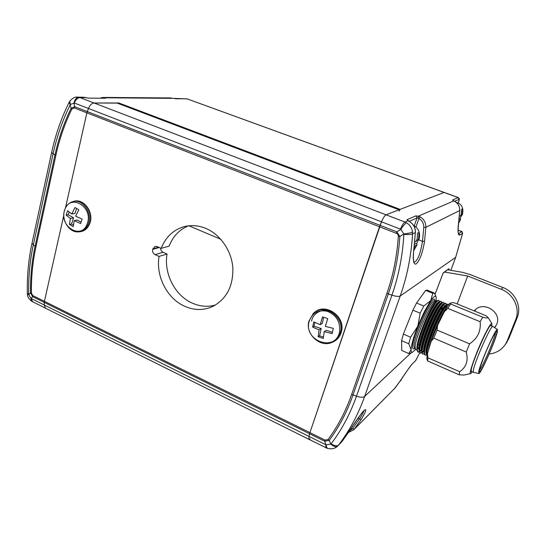 <?xml version="1.0" encoding="UTF-8"?>
<svg xmlns="http://www.w3.org/2000/svg" width="546" height="546" viewBox="0 0 546 546"><rect width="100%" height="100%" fill="white"/><g stroke="black" fill="none" stroke-linecap="round" stroke-linejoin="round"><path stroke-width="0.82" d="M454.859 201.515L452.545 199.993L458.135 197.57L444.089 192.458L400.122 209.384L399.126 211.111M118.127 103.412L118.823 102.976L400.122 209.384M186.602 98.799L175.901 98.771L173.621 98.348L187.251 98.915L444.089 192.458L386.036 214.81C384.698 215.54 383.183 217.874 381.49 221.819L379.518 226.767L86.889 112.851L65.438 208.026L86.889 112.851L88.479 108.483C89.967 105.05 91.837 103.228 94.083 103.003L118.823 102.976M458.114 230.125L461.711 231.716L458.831 233.435L458.347 233.251M398.314 236.432C398.389 234.923 397.727 233.886 396.328 233.313L396.867 231.873L399.849 236.555C398.498 256.668 394.656 275.805 388.308 293.98L353.003 395.011C347.072 411.834 339.148 426.952 329.245 440.369L330.815 444.13L331.081 443.837C341.714 429.852 350.17 413.977 356.47 396.212L351.638 394.458L386.875 293.448C393.168 275.396 396.976 256.395 398.314 236.432L399.849 236.555L403.849 233.981L400.86 229.347C403.201 225.669 405.105 223.498 406.565 222.829C409.998 224.959 411.984 228.023 412.523 232.03L412.564 233.9C411.268 255.685 407.145 276.385 400.211 296L455.63 257.371L462.605 233.319L459.739 235.067C457.848 235.422 457.541 230.501 458.817 220.304L459.718 210.538L425.853 227.32L424.556 241.366C422.529 253.242 419.69 260.797 416.038 264.018C413.254 264.769 412.592 259.138 414.052 247.126L414.073 246.976M399.119 209.8L386.036 214.81C384.698 215.54 383.183 217.874 381.49 221.819L309.93 432.623L308.947 436.37L308.981 439.339L310.108 438.861M396.328 233.313L379.518 226.767L309.93 432.623L325.034 440.09L328.078 439.51L329.245 440.369L324.686 441.236L309.596 433.763L308.947 436.37L308.981 439.339L327.177 448.293C331.442 449.358 334.841 448.71 337.36 446.341L341.83 441.769L348.921 431.756C354.852 422.351 359.869 415.253 363.97 410.455C367.165 408.101 366.236 411.104 361.186 419.471L354.293 429.183L395.065 388.008L400.082 381.122C405.33 373.123 409.452 367.342 412.435 363.779L415.765 360.497L419.785 352.641M414.018 262.264C417.533 261.131 420.359 254.156 422.502 241.339L418.734 239.878M458.435 233.572L458.831 233.435L459.739 235.067M349.46 430.944L352.566 428.678L359.411 419.021C362.128 414.98 363.609 412.196 363.848 410.66M386.875 293.448L391.919 295.181C396.014 296.458 398.778 296.731 400.211 296L364.653 396.437C363.131 397.543 360.401 397.468 356.47 396.212L391.919 295.181C398.648 275.989 402.627 255.746 403.863 234.452L403.849 233.981C408.224 233.449 411.118 232.794 412.523 232.03M45.55 308.231L44.171 304.948L325.894 444.778L330.815 444.13C333.708 446.553 335.892 447.29 337.36 446.341L341.885 441.694M409.596 221.656L407.002 219.704L415.997 215.806L420.181 216.83L418.953 218.461L418.229 218.093L418.448 216.1L453.753 200.935M325.034 440.09L324.686 441.236L327.177 448.293M357.883 418.291L361.186 419.471M424.556 241.366L422.502 241.339L423.778 227.389C423.839 223.519 422.235 220.543 418.953 218.461L415.943 227.04M408.381 220.987L407.882 220.727L404.907 222.031L406.565 222.829M461.711 231.716L462.66 233.258C462.046 231.572 461.52 230.903 461.077 231.251L461.111 231.292M435.012 294.321L443.052 273.259L448.935 268.714L449.105 270.017M419.799 352.661L415.547 360.783M31.395 293.093L32.862 295.625L32.719 296.703L30.521 292.909C30.296 276.979 31.832 261.391 35.121 246.13L54.969 154.941C58.504 138.677 63.868 123.13 71.062 108.292L70.202 104.825C62.49 120.386 56.777 136.746 53.064 153.883L55.863 155.371L35.981 246.601C32.705 261.766 31.177 277.266 31.395 293.093L30.521 292.909L28.74 294.608L30.931 298.348L31.532 301.153L45.536 308.224L44.171 304.948L44.41 301.337L63.827 215.192L44.41 301.337L309.93 432.623L309.596 433.763L44.267 302.416L44.41 301.337L32.862 295.625M400.443 229.149L400.86 229.347L396.867 231.873L87.278 111.575L86.889 112.851L74.276 107.944L71.881 109.023L71.062 108.292L74.666 106.675L87.278 111.575L88.479 108.483C89.967 105.05 91.837 103.228 94.083 103.003L404.907 222.031C403.63 222.802 402.143 225.17 400.443 229.149L74.297 102.996L70.393 104.498L69.792 101.16L69.117 102.314C61.254 118.229 55.433 134.93 51.652 152.409L53.064 153.883L33.32 244.922C29.866 261.008 28.331 277.443 28.713 294.226L28.74 294.608L27.43 294.41C27.32 296.444 28.685 298.696 31.532 301.153M103.72 98.178L104.511 97.441L105.61 97.795L105.378 98.253L88.411 98.13L84.214 97.297M69.792 101.16C72.441 98.116 75 96.765 77.457 97.113L79.934 97.584L94.083 103.003L117.199 103.092M74.276 107.944L74.666 106.675L73.969 102.907C74.952 99.352 76.508 97.454 78.638 97.222M104.463 98.184L105.61 97.795L173.621 98.348M74.297 102.996C75.771 99.59 77.655 97.789 79.934 97.584L85.613 97.645M188.404 225.846C179.375 229.607 172.959 236.357 169.158 246.096L161.186 248.348L157.166 246.574L155.023 246.41L152.668 249.345C152.273 251.726 153.071 253.487 155.064 254.627L159.07 256.408C155.637 275.989 166.974 298.369 184.384 306.135C194.001 310.442 203.392 310.585 212.571 306.572C226.624 299.044 233.374 286.049 232.835 267.588C231.456 250.587 220.304 234.487 205.89 228.433C198.491 225.396 191.182 224.822 183.975 226.699C173.184 229.927 165.588 237.141 161.186 248.348M160.585 248.082C160.647 250.048 161.48 251.447 163.09 252.293L167.049 254.04C163.616 273.334 174.795 295.372 192.008 302.996C199.843 306.524 207.685 307.193 215.554 304.996M44.171 304.948L44.267 302.416L32.719 296.703L30.931 298.348L44.171 304.948M167.049 254.04L159.07 256.408M494.662 327.668L496.73 324.283C502.265 312.039 482.848 300.273 474.481 310.619L474.221 310.913M494.287 327.423L495.748 326.221M517.192 317.69L515.656 319.751C520.468 308.497 513.527 293.83 501.276 289.284L502.948 287.517C515.09 292.014 521.969 306.538 517.192 317.69L508.845 338.575L506.04 343.489M515.656 319.751L507.241 340.813L508.845 338.575M475.778 309.384L474.686 311.104M502.948 287.517L469.649 274.379L462.885 272.406L447.822 269.792M444.717 272.051L467.69 276.003L457.186 303.945M467.69 276.003L501.276 289.284M489.134 354.04C496.102 353.207 501.508 350.02 505.337 344.471L507.241 340.813M339.503 332.043C340.615 322.283 336.636 315.39 327.559 311.37C318.113 309.398 311.916 312.913 308.981 321.915C303.917 341.311 335.592 352.218 339.503 332.043M332.152 333.592L333.319 328.344L325.341 326.412L327.696 318.598L322.529 316.905L320.188 324.699L313.759 321.874L312.633 327.074L319.041 329.927L318.188 336.739L323.307 338.472L324.188 331.647L332.152 333.592M324.188 331.647L326.29 330.289L332.398 332.323M320.188 324.699L322.311 323.382L323.642 317.308M312.633 327.074L314.039 326.208L321.164 328.583L319.574 335.838L323.409 337.128M314.858 322.433L314.039 326.208M319.041 329.927L321.164 328.583M318.188 336.739L319.574 335.838M87.34 223.362C93.543 206.545 69.472 192.915 64.646 210.244C58.647 226.706 82.153 240.574 87.34 223.362M80.651 223.553L82.125 219.103L75.641 216.202L78.801 209.739L74.959 207.535L71.813 213.991L67.588 210.708L66.155 215.144L70.359 218.441L69.451 224.426L73.253 226.645L74.181 220.659L80.651 223.553M74.181 220.659L77.361 220.038L81.04 222.167M71.813 213.991L75.007 213.404L76.597 208.538M66.155 215.144L68.25 214.762L73.56 217.834L71.54 224.01L73.362 225.075M69.124 212.06L68.25 214.762M70.359 218.441L73.56 217.834M69.451 224.426L71.54 224.01M461.575 215.329L460.258 218.502L460.681 219.349L458.647 223.109M456.149 202.354L456.244 202.361C461.943 204.047 463.957 208.238 462.298 214.94L461.684 215.37L462.278 213.759L462.66 208.736L461.623 209.248L461.24 214.291L460.653 215.909L459.282 216.291M458.831 220.427L458.756 221.103M460.947 215.097L461.684 215.37M459.097 218.072L460.258 218.502M458.961 219.335L460.087 219.751M414.707 241.714L416.455 241.134L417.13 239.216L417.533 233.197L419.021 232.446L418.618 238.431L417.949 240.342L418.891 239.639C419.581 237.326 419.724 235.053 419.308 232.821C418.57 229.552 416.68 227.129 413.643 225.532M418.161 240.226L416.694 243.83L417.028 244.895L416.107 245.543L413.779 250.505L417.028 244.895M414.168 246.601L414.612 246.362L413.991 248.116M416.878 239.926L417.949 240.342M414.571 243.004L416.694 243.83M414.373 244.861L416.107 245.543M414.216 246.205L414.612 246.362M351.938 427.163L349.89 430.282M403.009 376.815L402.245 377.948M401.392 379.798L399.931 381.456M497.454 329.511L492.854 326.481C491.352 324.119 474.467 362.08 473.314 370.502L473.382 372.317L478.76 373.519C480.391 374.931 495.618 340.615 497.365 331.654L497.454 329.511C496.266 326.972 479.975 363.663 478.712 371.778L478.76 373.519M408.729 353.535L411.104 349.74L408.749 343.762L401.597 340.649L401.754 350.471L408.729 353.535L409.514 353.392M415.561 349.474L412.605 352.17C411.602 352.504 411.104 351.692 411.104 349.74C411.295 344.97 413.527 337.141 417.786 326.255L420.161 313.192L412.906 310.148L403.392 334.097L410.592 337.21L417.786 326.255L424.365 311.595L430.733 300.593L432.78 293.311L434.343 293.059L435.599 295.618M410.592 337.21L408.749 343.762M403.392 334.097L401.597 340.649M412.906 310.148L416.55 303.016L423.792 306.026L420.161 313.192M434.2 292.984L427.136 290.097L425.662 290.404L432.78 293.311M423.792 306.026L430.733 300.593C433.572 296.621 435.36 295.372 436.097 296.84L436.213 300.819M416.55 303.016L425.662 290.404M427.88 357.78L427.709 360.988L459.247 374.829L459.691 371.696C466.298 367.192 468.482 360.64 466.236 352.04L469.58 343.85C473.491 341.209 476.405 337.981 478.323 334.159C480.05 330.262 480.651 326.112 480.111 321.703L447.775 308.36L444.308 311.786L437.599 325.327L437.046 330.057L433.79 338.158L431.19 341.257L427.518 353.521L427.88 357.78L459.691 371.696M450.655 304.02L482.794 317.206C486.636 318.147 488.37 318.202 487.994 317.383L486.186 315.806L454.852 302.989L452.648 302.593L450.006 303.228L450.655 304.02L447.775 308.36M482.794 317.206L480.111 321.703M450.006 303.228C448.498 304.845 446.601 307.698 444.308 311.786M491.168 325.785L490.97 325.423C489.393 323.014 472.331 361.343 471.225 369.86L471.314 371.703L471.717 371.594M472.317 371.853L470.632 373.628C468.338 374.686 475.58 353.965 483.21 337.899C488.028 327.832 490.915 323.068 491.878 323.601L491.775 326.037M463.984 375.041L459.247 374.829M433.79 338.158L466.236 352.04M437.046 330.057L469.58 343.85M437.599 325.327L431.19 341.257M427.061 355.978L426.61 353.89C426.924 348.464 429.75 339.209 435.08 326.139C440.021 314.653 444.048 307.391 447.167 304.368L448.02 304.136L448.471 305.112M427.108 355.671L426.904 354.02C426.706 350.041 431.21 335.544 436.438 323.812C441.946 311.561 445.905 305.037 448.314 304.252L448.689 304.811M426.651 354.818L424.931 355.118L424.222 352.846C424.501 347.433 427.293 338.206 432.609 325.17C437.537 313.711 441.577 306.456 444.737 303.399L445.925 303.276L446.396 304.327M425.225 355.248L424.515 352.975C424.29 348.99 428.76 334.5 433.995 322.782C439.503 310.544 443.482 304.04 445.925 303.276M427.04 350.279L426.535 350.969M424.269 353.822L422.57 354.088L421.833 351.808C422.078 346.403 424.849 337.203 430.139 324.201C435.053 312.783 439.107 305.521 442.308 302.436L443.543 302.293L444.028 303.392M446.321 306.053L446 307.951M422.857 354.217L422.126 351.931C421.874 347.939 426.317 333.456 431.552 321.758C437.066 309.534 441.059 303.044 443.543 302.293M444.041 304.163L443.966 305.077M423.45 350.901L422.133 352.279M421.86 352.504L420.365 353.112M421.894 352.818L420.208 353.057L419.451 350.764C419.662 345.372 422.406 336.2 427.682 323.239C432.575 311.848 436.643 304.593 439.885 301.467L441.161 301.317L441.673 302.457M423.45 351.358L422.706 352.143M420.502 353.187L419.744 350.894C419.464 346.894 423.88 332.412 429.115 320.727C434.63 308.524 438.65 302.054 441.161 301.317M441.687 303.221L441.618 304.108M421.075 350.402L420.4 351.098M419.526 351.822L418.147 352.156L417.362 349.856C417.055 345.85 421.444 331.374 426.685 319.703C432.207 307.514 436.234 301.058 438.786 300.341L439.318 301.529M421.068 349.966L419.772 351.283M419.485 351.515L417.854 352.033L417.069 349.733C417.253 344.349 419.97 335.196 425.225 322.276C430.098 310.92 434.186 303.665 437.469 300.512L438.786 300.341M439.332 302.279L439.271 303.146M436.82 301.017L436.472 300.873C433.176 297.645 414.701 337.858 415.131 347.468L415.772 349.624L417.089 350.198M417.096 350.279L416.912 348.246C416.407 339.557 431.244 304.095 436.254 301.46L437.469 300.512M417.39 348.976L418.768 347.495M419.471 351.365L419.287 349.283C418.837 340.588 433.749 304.982 438.67 302.423L439.885 301.467M419.458 351.235L418.686 349.017C418.4 345.188 422.577 331.429 427.545 320.338C432.78 308.749 436.595 302.607 439.004 301.911L439.209 301.999M441.277 308.381L441.134 308.995M442.226 306.893L441.721 309.241M421.853 352.45L421.662 350.314C421.273 341.612 436.254 305.869 441.086 303.385L442.308 302.436M421.833 352.272L421.068 350.054C420.809 346.232 425.006 332.466 429.975 321.362C435.203 309.759 439.004 303.603 441.38 302.894L441.605 302.982M424.215 353.31L423.45 351.092C423.218 347.276 427.443 333.504 432.412 322.386C437.639 310.77 441.421 304.593 443.755 303.869L444 303.972M424.242 353.535L424.051 351.351C423.716 342.642 438.772 306.756 443.502 304.354L444.737 303.399M426.685 352.655L425.921 353.269M426.603 354.347L425.839 352.129C425.634 348.328 429.886 334.548 434.848 323.416C440.076 311.78 443.837 305.596 446.143 304.852L446.403 304.955M426.631 354.62L426.44 352.395C426.167 343.68 441.291 307.644 445.932 305.323L446.362 305.098M428.637 349.781C431.244 336.097 443.878 308.053 447.857 305.978M437.919 324.686L444.267 311.875M427.518 353.521C426.835 356.695 426.685 358.749 427.088 359.684L427.709 360.988M220.837 239.319L188.93 225.785M461.029 231.258L458.114 230.159M328.078 439.51C337.906 426.18 345.755 411.165 351.638 394.458M331.081 443.837C334.48 445.905 336.957 446.328 338.52 445.113C349.447 430.828 358.156 414.598 364.653 396.437L411.234 352.709M414.052 247.126L415.363 232.514L412.564 233.9C411.152 234.452 408.251 234.637 403.863 234.452M443.434 272.707L448.935 268.714M450.853 270.318L455.678 257.309L450.88 270.325M414.243 225.846L417.007 217.95L409.234 221.389M458.244 203.071L458.599 202.102C459.227 200.273 459.357 199.358 458.981 199.365L454.572 201.324M420.181 216.83C424.037 219.28 425.928 222.775 425.853 227.32L423.778 227.389M459.725 210.463L459.718 210.538C459.814 206.593 458.169 203.569 454.784 201.474M352.566 428.678L354.293 429.183L353.788 429.777L395.099 387.967M394.328 388.834L400.102 381.094C403.317 376.433 410.462 365.527 412.264 364.018L412.216 364.066M413.868 262.216L414.086 262.367C413.875 263.111 412.667 258.435 414.114 247.058L415.363 232.514C415.438 227.784 413.472 224.14 409.473 221.587M340.984 442.71L361.752 413.029L364.632 410.053M325.894 444.778L325.832 447.727M458.981 199.365L458.285 197.556L187.251 98.915M418.229 218.093L417.007 217.95L415.997 215.806M408.019 220.727L407.002 219.704M407.855 220.714L409.561 221.58C413.54 224.119 415.499 227.75 415.424 232.46L415.37 232.384M452.545 199.993L453.337 200.696M412.435 363.779L415.813 360.442M455.685 257.221L462.66 233.258M71.881 109.023C64.721 123.758 59.384 139.203 55.863 155.371M51.652 152.409L32.043 243.1L33.32 244.922L35.981 246.601M171.287 97.952L104.511 97.441M84.029 97.263L77.58 97.12M70.202 104.825L69.117 102.314M28.713 294.226L27.355 293.352L27.43 294.41M31.224 298.519L32.644 301.808M88.411 98.13L105.378 98.253M399.037 209.807L116.899 102.982M163.09 252.293L155.064 254.627M159.261 247.502L152.668 249.345M158.661 247.236L152.791 248.867M308.831 321.457L313.124 313.67C323.457 302.552 344.765 316.557 340.506 331.961C339.312 336.78 336.582 340.213 332.316 342.253L333.067 341.939C337.367 339.878 340.117 336.418 341.325 331.565C345.618 316.045 324.174 301.938 313.738 313.111C324.283 301.856 345.789 315.827 341.482 331.408C340.254 336.329 337.448 339.837 333.067 341.939L332.35 342.24M311.575 321.089C313.274 311.739 324.645 307.268 332.896 312.919M78.72 231.866C69.362 233.046 61.029 220.011 64.619 210.053C66.052 205.883 68.612 203.139 72.297 201.815C81.859 198.041 92.629 212.428 88.418 223.485C86.555 228.508 83.32 231.299 78.72 231.866L79.777 231.791C84.418 231.217 87.681 228.405 89.558 223.341C93.816 212.189 82.951 197.686 73.307 201.501C83.204 197.632 94.199 211.95 89.933 223.143C88.002 228.31 84.616 231.197 79.777 231.791L79.552 231.804M459.5 221.355L460.462 219.547M461.24 214.291L460.271 216.107M462.066 215.172L462.278 213.759M417.13 239.216L415.902 241.428M418.489 240.056L418.618 238.431M415.438 247.44L416.653 245.243M402.109 378.31L402.6 377.416M489.926 342.854C485.155 353.071 480.125 366.209 479.333 370.447C478.978 374.03 481.333 370.488 486.404 359.821C491.625 348.3 495.085 339.339 496.771 332.944C497.426 328.692 495.147 332.002 489.926 342.854M479.381 370.318C480.664 368.789 482.712 365.028 485.51 359.029C490.52 348.007 493.809 339.462 495.386 333.388L495.577 332.18M435.38 301.133L434.8 300.894C431.545 297.734 413.534 336.896 413.984 346.294L414.626 348.409L415.206 348.662M434.896 300.935C434.623 289.291 412.162 335.183 412.612 346.744C412.612 348.962 413.322 349.529 414.728 348.457M418.093 344.403L419.171 344.86M348.512 432.384L353.788 429.777M458.258 233.552L458.531 233.77C457.937 233.715 458.046 229.218 458.852 220.263L459.752 210.503C459.848 206.572 458.21 203.556 454.838 201.467L453.221 200.675M458.265 203.078L459.316 199.263C459.609 199.072 459.268 198.498 458.285 197.556M443.004 273.293L435.025 294.349M32.043 243.1C28.522 259.514 26.959 276.262 27.355 293.352M88.043 98.062L82.903 97.168M103.412 97.345L100.13 98.15M184.951 226.454L183.975 226.699M45.536 308.224L308.981 439.339M399.085 209.787L117.056 103.01M475.081 309.998L474.481 310.619M505.337 344.471L506.961 342.199M313.124 313.67L308.763 321.567C305.364 334.527 320.679 348.15 332.316 342.253M72.543 201.74L73.307 201.501M460.681 219.349L458.517 223.328M352.914 425.682L351.078 428.869M437.749 307.596L438.226 307.794M473.382 372.317L471.123 371.335M492.854 326.481L490.567 325.539M496.239 331.408C496.355 331.429 495.707 330.699 489.919 342.888C483.299 356.47 477.921 373.921 479.286 371.321M412.605 352.17L409.336 353.46M436.097 296.84L435.455 295.27M434.8 300.894L434.828 301.563M491.878 323.601L487.994 317.383M470.632 373.628L463.813 375.082M446.362 304.067L446.478 304.989M444 303.126L444.089 303.897M441.639 302.184L441.721 302.887M439.284 301.249L439.359 301.883M445.932 305.323L447.167 304.368"/></g></svg>
